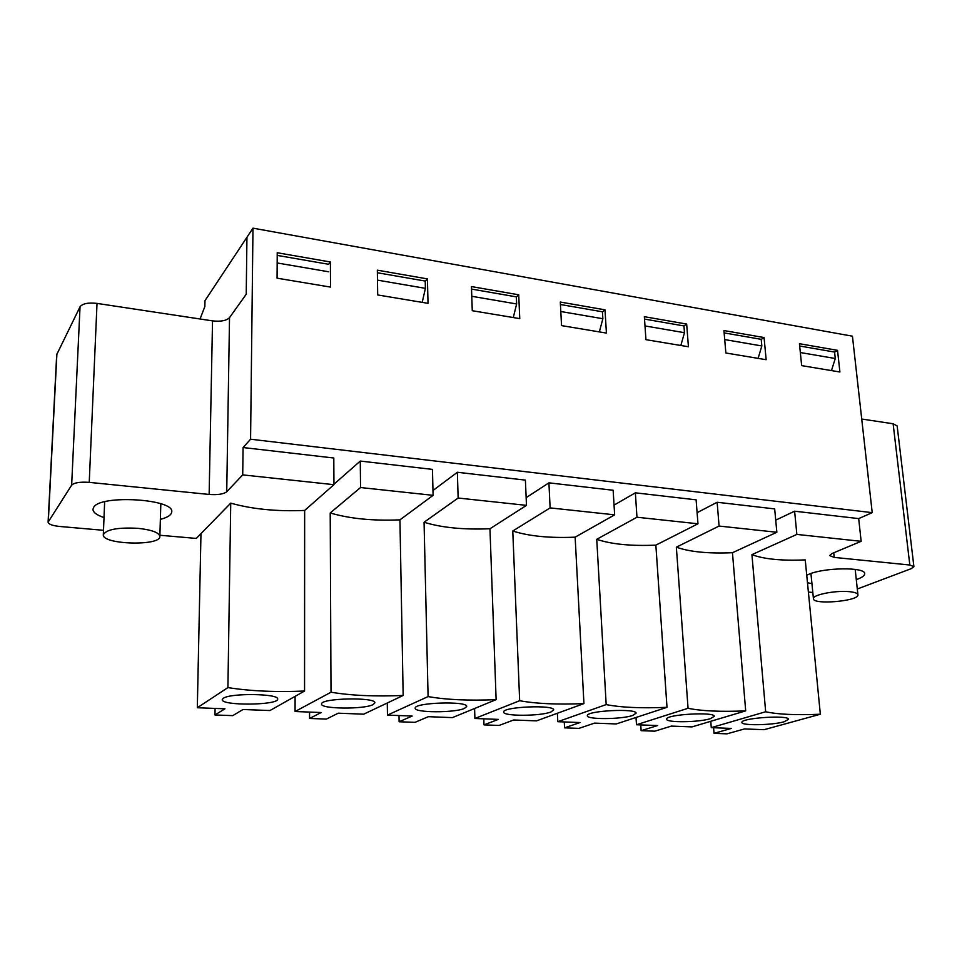 <?xml version="1.0" encoding="UTF-8"?>
<svg xmlns="http://www.w3.org/2000/svg" width="962" height="962" viewBox="0 0 962 962"><rect width="100%" height="100%" fill="white"/><g stroke="black" fill="none" stroke-linecap="round" stroke-linejoin="round"><path stroke-width="1.44" d="M137.903 528.318C151.78 529.846 159.103 532.551 159.86 536.447C160.786 546.272 101.84 544.612 103.319 534.74C106.241 529.437 117.773 527.296 137.903 528.318M849.29 591.666C854.773 592.207 857.647 593.241 857.924 594.793C859.319 601.106 812.914 605.146 813.431 598.713C812.265 594.841 835.473 590.223 849.29 591.666M399.002 715.548L399.11 721.765L415.043 722.342L428.33 716.678L452.405 717.616L496.127 699.651C468.951 700.793 446.272 699.783 428.09 696.584L387.458 715.103L412.145 716.053L399.11 721.765M464.478 708.393C454.713 712.986 413.961 712.83 415.211 708.14C413.997 702.525 467.965 700.805 466.714 706.481L464.478 708.393M428.09 696.584L424.062 522.246L458.14 498.027L457.371 472.27L432.972 490.5M387.277 703.006L387.458 715.103M496.127 699.651L489.959 528.751C463.66 529.846 441.69 527.681 424.062 522.246M489.959 528.751L526.491 505.363L525.396 480.122L457.371 472.27M602.44 311.892L605.002 309.836L606.421 333.08L561.543 325.601L560.305 302.044L605.002 309.836M483.79 718.83L483.994 724.879L499.11 725.444L513.636 719.985L536.459 720.875L583.934 703.595C557.515 704.713 536.087 703.751 519.66 700.709L474.903 718.482L498.304 719.396L483.994 724.879M550.889 712C540.416 716.293 502.525 716.353 503.667 712.036C502.38 706.733 554.773 704.533 553.655 709.932L550.889 712M519.66 700.709L512.77 531.012L550.12 507.9L548.917 482.84L526.166 497.643M474.591 708.501L474.903 718.482M583.934 703.595L575.144 537.169C549.555 538.239 528.763 536.183 512.77 531.012M575.144 537.169L614.646 514.838L613.143 490.259L548.917 482.84M683.958 326.022L686.664 324.062L688.431 346.753L645.947 339.67L644.348 316.69L686.664 324.062M564.273 721.945L564.562 727.849L578.92 728.378L594.54 723.123L616.221 723.953L667.003 707.323C641.293 708.417 621.019 707.503 606.18 704.593L557.792 721.692L579.99 722.558L564.562 727.849M632.755 715.427C621.705 719.444 586.315 719.684 587.349 715.704C586.014 710.702 637.06 708.092 636.05 713.215L632.755 715.427M606.18 704.593L596.741 539.309L636.964 517.231L635.365 492.821L614.057 505.122M557.395 713.251L557.792 721.692M667.003 707.323L655.856 545.141C630.94 546.188 611.243 544.239 596.741 539.309M655.856 545.141L697.967 523.785L696.115 499.831L635.365 492.821M761.231 339.406L764.068 337.554L766.149 359.704L725.865 352.994L723.941 330.555L764.068 337.554M640.776 724.915L641.137 730.675L654.797 731.18L671.392 726.094L692.003 726.899L745.694 710.87C720.67 711.928 701.454 711.062 688.058 708.272L636.483 724.747L657.563 725.564L641.137 730.675M710.413 718.662C698.917 722.438 665.704 722.823 666.654 719.155C665.283 714.441 715.163 711.495 714.249 716.353L710.413 718.662M688.058 708.272L676.346 547.174L719.083 526.058L717.147 502.26L697.101 512.674M636.026 717.472L636.483 724.747M745.694 710.87L732.455 552.717C708.188 553.727 689.477 551.875 676.346 547.174M732.455 552.717L776.851 532.263L774.675 508.91L717.147 502.26M104.016 517.556C96.693 515.115 93.013 512.349 92.953 509.247L93.711 507.239C100.697 494.336 174.868 499.086 171.729 511.952C171.428 514.971 167.641 517.448 160.365 519.384M103.499 530.303L59.656 526.467C52.429 525.673 48.569 524.254 48.1 522.174L71.645 485.173C74.218 482.671 80.074 481.734 89.238 482.371L209.139 494.444L212.53 320.875C220.791 321.777 226.455 320.707 229.521 317.64L246.224 294.228L246.945 237.277L252.982 228.162L250.577 439.213L243.073 447.534L242.713 474.879L226.731 491.774C223.569 494.155 217.701 495.045 209.139 494.444M89.238 482.371L97.018 303.403C88.203 302.441 82.54 303.571 80.038 306.782L56.698 354.653L48.1 522.174M97.018 303.403L212.53 320.875M330.399 261.989L330.519 287.085L277.068 278.174L277.236 252.729L330.399 261.989L328.559 264.285L277.212 255.387M214.971 714.97L232.756 715.632L243.037 709.499L269.949 710.545L304.557 691.029C275.721 692.255 250.168 691.113 227.922 687.589L197.318 707.731L224.952 708.802L214.971 714.97L215.091 708.417M223.268 698.316C230.219 692.868 279.305 693.602 277.633 699.049C278.908 705.35 220.827 705.976 222.246 699.59L223.268 698.316M227.922 687.589L230.736 503.138L200.974 533.645L197.318 707.731M304.557 691.029L304.653 510.449C276.803 511.604 252.164 509.163 230.736 503.138M304.653 510.449L333.946 484.68L333.802 458.008L243.073 447.534M159.896 535.245L196.296 538.431L200.974 533.645M806.745 575.204L808.657 574.35C824.326 567.364 865.644 566.931 864.67 573.713C864.682 575.709 861.892 577.669 856.288 579.605M811.952 583.645L807.479 582.731M913.9 566.618L897.149 425.938L893.121 423.773L909.824 565.019L913.9 566.618L911.242 568.65L857.298 589.009M909.824 565.019L834.222 557.407L829.629 555.555L831.998 553.511L861.158 541.317L796.861 534.415L794.612 511.207L775.721 520.141M893.121 423.773L861.724 419.023M834.595 352.128L837.541 350.348L839.898 371.993L801.659 365.62L799.446 343.711L837.541 350.348M713.576 727.729L714.02 733.357L727.019 733.838L744.492 728.931L764.105 729.689L820.346 714.225C795.971 715.259 777.741 714.441 765.668 711.76L711.267 727.645L731.324 728.414L714.02 733.357M784.186 721.753C772.33 725.288 741.041 725.805 741.906 722.414C740.499 717.977 789.381 714.742 788.551 719.348L784.186 721.753M820.346 714.225L805.242 559.908C781.577 560.894 763.804 559.138 751.923 554.641L796.861 534.415M765.668 711.76L751.923 554.641M710.786 721.284L711.267 727.645M333.946 484.68L242.713 474.879M309.572 712.084L309.572 718.458L326.395 719.083L338.263 713.191L363.708 714.177L403.162 695.466L399.939 519.853L433.092 495.334L432.443 469.396L360.269 461.063L333.934 484.247M252.982 228.162L852.44 336.195L872.221 512.65L858.681 518.602L794.612 511.207M872.221 512.65L250.577 439.213M518.722 294.805L519.757 318.626L472.27 310.714L471.44 286.568L518.722 294.805L516.341 296.981M427.417 278.896L428.03 303.343L377.693 294.949L377.332 270.166L427.417 278.896L425.24 281.205M526.491 505.363L458.14 498.027M614.646 514.838L550.12 507.9M433.092 495.334L360.546 487.542L360.269 461.063M399.939 519.853C372.883 520.983 349.639 518.686 330.207 512.962L360.546 487.542M309.572 718.458L321.176 712.529L295.069 711.519L331.012 692.219L330.207 512.962M403.162 695.466C375.18 696.656 351.13 695.574 331.012 692.219M373.112 704.581C364.237 709.511 320.19 709.078 321.561 704.004C320.418 698.075 376.262 696.909 374.855 702.861L373.112 704.581M295.106 696.368L295.069 711.519M812.818 592.46L808.393 592.075M858.681 518.602L861.158 541.317M776.851 532.263L719.083 526.058M697.967 523.785L636.964 517.231M277.164 262.963L328.727 271.789M377.489 280.134L425.408 288.347L422.21 302.369M471.777 296.284L516.642 303.968L513.275 317.544M560.798 311.52L602.861 318.723L599.35 331.902M644.985 325.938L684.475 332.696L680.843 345.478M724.723 339.586L761.832 345.947L758.104 358.369M799.675 346.007L834.583 352.056L835.281 358.513L831.457 370.586M800.336 352.537L835.281 358.513M200.06 318.987L204.858 306.493L204.978 300.673L246.945 237.277L246.224 294.228M724.145 332.9L761.219 339.333L761.832 345.947M644.516 319.083L683.946 325.926L684.475 332.696M560.437 304.509L602.44 311.796L602.861 318.723M471.536 289.081L516.329 296.861L516.642 303.968M377.381 272.751L425.228 281.06L425.408 288.347M71.645 485.173L80.038 306.782M56.902 353.908L48.292 521.596M833.741 552.789L834.222 557.407M226.731 491.774L229.521 317.64M159.86 536.447L160.822 503.739M103.319 534.74L104.654 501.779M857.924 594.793L855.194 569.408M813.431 598.713L810.942 573.496"/></g></svg>
